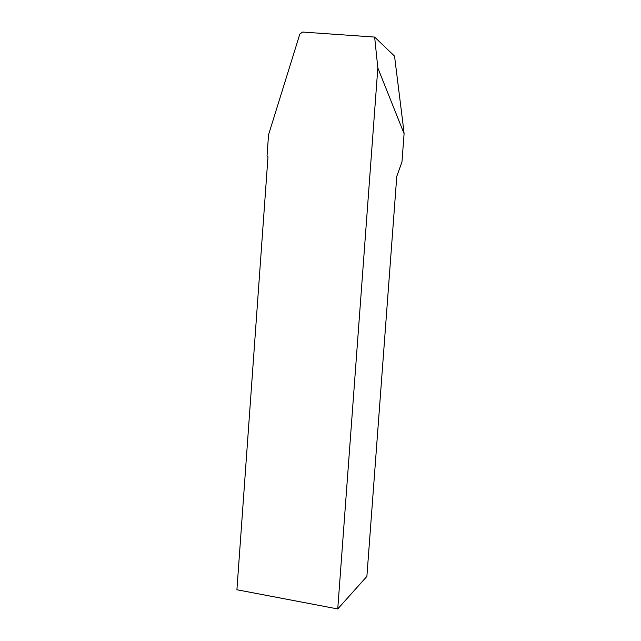 <?xml version="1.0" encoding="UTF-8"?>
<svg xmlns="http://www.w3.org/2000/svg" width="641" height="641" viewBox="0 0 641 641"><rect width="100%" height="100%" fill="white"/><g stroke="black" fill="none" stroke-linecap="round" stroke-linejoin="round"><path stroke-width="0.96" d="M403.59 128.889L404.086 133.657L377.829 67.978L374.64 37.074L394.536 56.12L403.59 128.889M377.829 67.978L337.743 608.95L366.884 576.403L396.779 176.339L401.971 161.933L404.086 133.657M337.743 608.95L236.914 589.752L267.986 156.893L267.041 155.771L268.547 134.786L299.836 34.093L302.592 32.05L374.64 37.074"/></g></svg>
